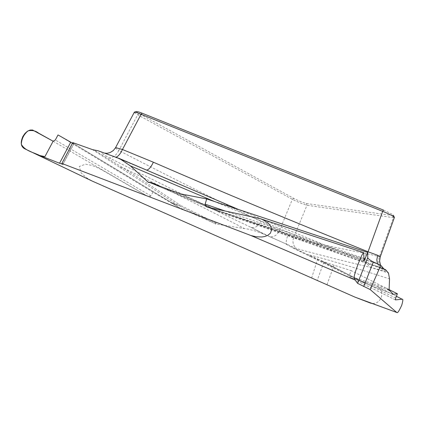 <?xml version="1.0" encoding="UTF-8"?>
<svg xmlns="http://www.w3.org/2000/svg" width="424" height="424" viewBox="0 0 424 424"><rect width="100%" height="100%" fill="white"/><g stroke="black" fill="none" stroke-linecap="round" stroke-linejoin="round"><path stroke-width="0.32" stroke-dasharray="2.12 1.59" d="M53.106 141.208L147.075 195.968L149.01 196.513L150.34 196.349L153.112 192.242L178.986 207.469L172.186 203.022L177.592 205.073L213.59 222.897L215.291 223.575L216.298 223.172L215.148 223.904L248.597 229.22L255.911 231.16L264.348 234.382L250.982 227.349L269.51 236.539L296.588 248.612C315.467 253.907 340.366 260.23 371.291 267.586L384.806 271.106C388.071 271.895 387.022 270.904 381.664 268.132L362.944 260.871L238.696 209.567M215.291 223.575L215.148 223.904M72.79 142.607L73.739 143.778L62.853 164.205M92.464 149.608L119.955 167.469L123.082 167.835L93.709 149.868M383.487 210.108C388.448 212.191 391.67 213.86 393.149 215.122L392.619 215.509L306.308 203.499C303.043 202.635 298.888 200.944 293.843 198.427L139.279 113.69C137.249 112.546 136.459 111.888 136.899 111.708M384.388 269.457L218.842 211.809L219.16 211.253L335.124 251.708L384.663 269.521M155.205 173.798L114.692 156.997C106.922 153.811 102.507 152.274 101.447 152.38C101.818 153.324 104.484 155.179 109.445 157.94C163.648 185.24 210.829 208.375 250.982 227.349C254.951 228.276 258.29 226.273 260.999 221.339C219.478 201.718 172.086 178.096 118.821 150.478C116.255 155.263 113.129 157.749 109.445 157.94M151.654 182.675L148.532 182.521M367.688 252.784C365.615 257.506 364.036 260.204 362.944 260.871M146.524 170.103L146.222 170.056M154.999 173.708L115.943 157.103M213.59 222.897L178.986 207.469M380.254 256.822L366.05 253.441C337.366 248.141 313.23 242.862 293.641 237.615L288.013 234.896C286.131 239.894 285.739 243.021 286.836 244.277L264.348 234.382M286.073 244.134L292.661 247.823L310.394 256.594L307.697 254.591L291.251 247.033M311.598 278.155L317.629 259.022L292.661 247.823M146.476 195.66L104.913 171.646L98.829 168.302L92.453 165.551L85.637 164.183L79.315 166.447L81.122 172.907L86.305 177.603L92.347 181.138M119.955 167.469C141.918 181.461 160.982 193.916 177.142 204.829L180.439 205.37C164.231 194.404 145.114 181.891 123.082 167.835C173.448 192.443 213.791 212.636 244.123 228.409M134.328 112.296C134.169 112.593 135.288 113.425 137.689 114.793L292.364 199.317C298.226 202.227 303.096 204.209 306.976 205.269L393.403 217.666L394.384 217.491M153.112 192.242L58.019 134.933M72.493 143.174L73.739 143.778M139.279 113.69L137.689 114.793L118.821 150.478C116.505 149.179 115.423 148.23 115.577 147.647M107.293 153.271L101.447 152.38L98.278 150.833M116.107 157.161L115.084 157.172M105.295 153.324L114.692 156.997M310.394 256.594L357.84 280.02L355.158 277.937L307.697 254.591C324.487 258.603 351.761 266.707 389.529 278.897M389.1 290.048L386.248 288.076L389.084 290.509M306.308 203.499L306.976 205.269L293.641 237.615C292.194 242.062 293.18 245.729 296.588 248.612M366.05 253.441C364.221 259.785 365.97 264.497 371.291 267.586L388.49 273.045M377.546 263.998L380.445 267.544M380.45 267.549L385.654 269.754M392.619 215.509L393.403 217.666L379.438 256.547C377.561 263.076 379.348 267.931 384.806 271.106M334.748 252.19L335.124 251.708L214.39 201.495M364.179 260.712L207.675 207.219M317.629 259.022L324.005 261.751L317.189 280.45M389.115 289.619L351.099 270.591L349.381 275.309L350.251 277.545L376.618 286.174C381.139 288.315 382.702 292.062 381.309 297.415C379.072 302.238 375.59 304.183 370.868 303.24M326.984 284.647L334.064 265.201L351.099 270.591M334.064 265.201L324.005 261.751M288.013 234.896L279.432 230.688C276.777 235.532 273.469 237.482 269.51 236.539M350.356 277.588L395.438 299.885M216.298 223.172L180.439 205.37L177.592 205.073L171.736 202.778L73.23 143.344M73.4 143.535L171.121 202.492L177.826 206.87M171.736 202.778L171.121 202.492L171.736 202.778M162.286 187.196L219.16 211.253L218.254 211.581L150.112 182.723M293.843 198.427L292.364 199.317L279.432 230.688L260.999 221.339M150.854 195.915L55.316 139.999M180.364 193.847L215.673 209.885L218.811 211.772L216.42 210.161L376.856 263.717M375.547 263.113L216.155 209.907L181.461 194.15M216.42 210.161L215.673 209.885L216.42 210.161M386.248 288.076L355.158 277.937L358.084 280.121L389.407 290.403M224.709 210.855L364.046 258.417M322.06 261.03L366.416 283.804L393.223 294.251L365.742 283.55L357.84 280.02L365.488 283.449L320.926 260.559M321.196 260.681L365.488 283.449L393.26 294.288M395.703 298.008L349.381 275.309M383.99 269.002L376.756 266.055M115.052 157.161L146.195 170.045M73.893 143.858L62.959 164.38M24.322 148.575L26.988 149.858M88.107 179.119L90.55 180.29M376.422 265.917L382.904 268.763L380.535 265.228M384.441 269.5L218.842 211.809L149.879 182.638M207.251 207.108L364.221 260.76M396.398 296.291L376.644 286.184M396.917 312.499L370.889 303.245M395.354 299.858L350.261 277.55"/><path stroke-width="0.64" d="M59.545 163.229L70.76 142.199L58.019 134.933L55.316 139.999L53.133 141.224L32.558 130.004L30.093 130.041L27.454 131.228L24.968 133.422L22.938 136.353C20.288 142.294 20.755 146.375 24.332 148.586L92.347 181.138L355.142 297.197L396.753 312.477L370.163 289.534L357.586 283.338L355.116 280.031L250.997 235.548L61.878 163.468L62.98 164.342L59.545 163.229L35.934 154.034M61.878 163.468L72.79 142.607L92.464 149.608L98.278 150.833L119.579 158.592L130.407 165.89L148.532 182.521L148.713 182.113L151.654 182.675L162.286 187.196M148.713 182.113L180.364 193.847L206.7 198.941L204.94 204.834L205.576 206.117L207.124 207.071L260.336 218.704L262.795 219.696L267.321 222.462L269.304 224.365L270.867 226.755L271.609 229.861L270.358 233.269L267.65 235.426L264.714 236.528L261.809 237L256.239 236.778L250.997 235.548M394.278 217.252C393.048 215.964 389.184 213.998 382.686 211.348L141.097 114.257C137.334 112.736 135.124 112.053 134.466 112.206M136.899 111.708C137.376 111.523 139.141 112.026 142.199 113.219L383.487 210.108L382.686 211.348L367.688 252.784M395.412 299.885L395.703 298.008L397.41 293.774L393.345 294.32L389.248 290.127L389.084 290.509L389.529 278.897L388.49 273.045L385.654 269.754L384.388 269.457L380.805 265.334L370.163 289.534M238.696 209.567L155.205 173.798M110.15 152.539L113.33 150.541L115.63 147.589L122.467 149.502L153.382 162.217C150.971 167.226 148.686 169.854 146.524 170.103M70.76 142.199L72.493 143.174M110.092 152.561L107.293 153.271M142.199 113.219L141.097 114.257L122.467 149.502C120.395 153.833 118.27 156.382 116.107 157.161M395.438 299.885L402.153 299.227C403.182 298.745 403.033 300.775 401.703 305.322C399.058 311.015 397.463 313.405 396.917 312.499L396.753 312.477M380.805 265.334L373.369 261.979L363.691 286.529M206.7 198.941L367.682 252.386L364.205 260.755M357.586 283.338L367.767 257.58L367.682 252.386M367.767 257.58C367.889 258.608 369.76 260.076 373.369 261.979M153.382 162.217C221.243 191.696 292.82 221.556 368.101 251.798L377.689 255.301L380.275 256.806L379.586 260.999L380.535 265.228M377.689 255.301L376.819 259.848L377.546 263.998M364.179 260.712L363.575 252.603C362.822 253.086 361.169 256.493 358.614 262.816C351.401 281.557 355.169 277.195 355.116 280.031M397.41 293.774L389.115 289.619M370.868 303.24L355.142 297.197M53.106 141.208L38.573 133.12C35.605 130.767 32.097 130.014 28.042 130.862C23.76 134.493 21.523 138.987 21.332 144.356C25.212 151.071 33.273 152.216 39.803 155.539L44.933 156.589L53.133 141.224M214.39 201.495L130.407 165.89M205.015 204.13L224.709 210.855M364.046 258.417L365.149 258.794M385.146 269.468L383.99 269.002M177.1 183.094L119.621 158.613M177.391 183.205L154.999 173.708M115.561 147.663L134.435 112.005M134.419 112.185L136.486 111.501M110.176 152.523L113.378 150.488L115.577 147.642M110.123 152.55C107.405 153.308 105.793 153.567 105.295 153.324M26.988 149.858L88.107 179.119M90.55 180.29L91.176 180.587M380.339 256.621L394.458 217.316M394.309 217.279L393.382 215.212M149.879 182.638L149.158 182.325M260.341 218.704L363.575 252.598M402.153 299.227L396.398 296.291"/></g></svg>
